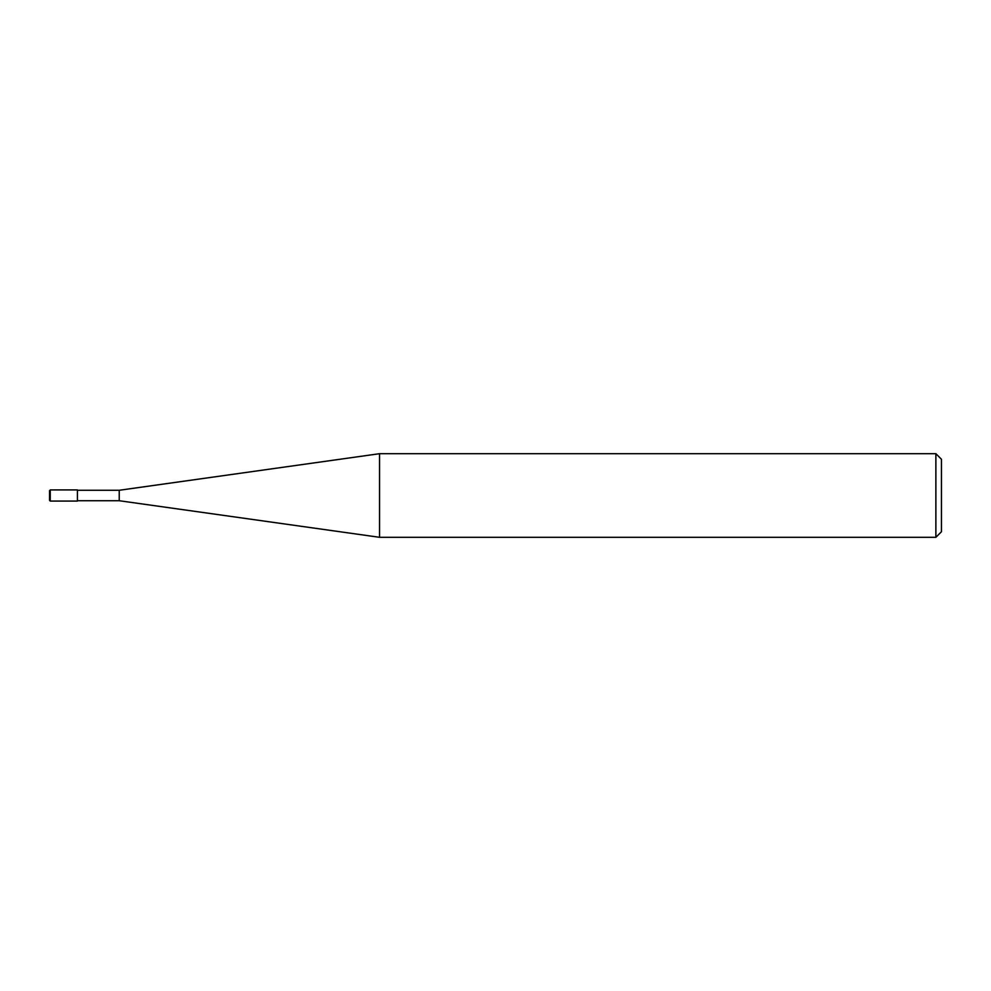 <?xml version="1.0" encoding="UTF-8"?>
<svg xmlns="http://www.w3.org/2000/svg" width="991" height="991" viewBox="0 0 991 991"><rect width="100%" height="100%" fill="white"/><g stroke="black" fill="none" stroke-linecap="round" stroke-linejoin="round"><path stroke-width="1.49" d="M935.876 453.692L935.876 537.308L379.553 537.308L379.553 453.692L935.876 453.692L941.45 459.267L941.45 531.733L935.876 537.308M77.422 500.728L119.23 500.728L119.23 490.272L119.23 500.728L379.553 537.308M50.244 489.926L77.422 489.926L77.422 501.074L50.244 501.074L50.244 489.926L49.55 495.5L49.55 490.619M49.55 495.5L49.55 500.381L49.55 495.5M77.422 490.272L119.23 490.272L379.553 453.692M50.244 501.074L49.55 500.381"/></g></svg>
